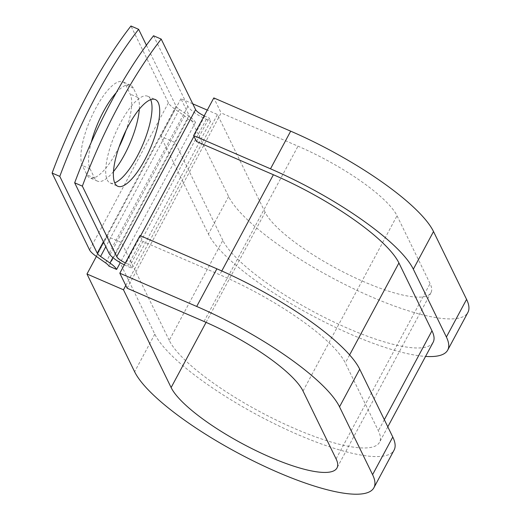 <?xml version="1.0" encoding="UTF-8"?>
<svg xmlns="http://www.w3.org/2000/svg" width="520" height="520" viewBox="0 0 520 520"><rect width="100%" height="100%" fill="white"/><g stroke="black" fill="none" stroke-linecap="round" stroke-linejoin="round"><path stroke-width="0.39" stroke-dasharray="2.6 1.95" d="M119.06 147.011A47.248 14.807 -66.6 0 1 89.804 177.827A47.248 14.807 -66.6 0 1 86.918 174.817L82.394 165.535A47.248 14.807 -66.6 0 1 95.778 108.245A47.248 14.807 -66.6 0 1 122.778 81.816A47.248 14.807 -66.6 0 1 125.665 84.831L130.189 94.114A47.248 14.807 -66.6 0 1 126.035 130.358M116.201 92.736A47.248 14.807 -66.6 0 1 130.468 85.137A47.248 14.807 -66.6 0 1 133.347 88.153L137.872 97.435A47.248 14.807 -66.6 0 1 139.288 109.167M150.69 99.645A47.248 14.807 113.4 0 0 147.615 96.22A47.248 14.807 113.4 0 0 120.608 122.648A47.248 14.807 113.4 0 0 110.11 182.949A47.248 14.807 113.4 0 0 114.719 182.839M124.319 264.836A17.628 4.349 -151.8 0 0 127.498 266.318L131.82 268.183L130.28 265.025L142.896 241.494L140.01 235.573M125.359 262.892A8.814 2.171 -151.8 0 0 125.957 263.153L130.28 265.025M204.211 115.83A8.814 2.171 -151.8 0 0 204.808 116.097L209.131 117.969L210.672 121.127L131.82 268.183M153.524 35.763L187.902 106.294A17.628 4.349 -151.8 0 0 206.349 119.262L210.672 121.127M146.393 45.234L176.092 106.177A8.814 2.171 28.2 0 0 179.433 109.382L188.806 115.973A17.628 4.349 -151.8 0 1 195.488 122.388L187.805 119.067A8.814 2.171 -151.8 0 0 184.464 115.856L175.091 109.272A17.628 4.349 28.2 0 1 168.409 102.856L130.949 26M113.497 171.529A47.248 14.807 -66.6 0 1 97.487 181.155A47.248 14.807 -66.6 0 1 94.601 178.139L90.077 168.857A47.248 14.807 -66.6 0 1 91.234 142.409M195.488 122.388L120.276 262.659M196.514 141.499L209.131 117.969M433.147 342.277A119.977 29.581 -151.8 0 1 330.947 320.593A119.977 29.581 -151.8 0 1 222.839 240.364L169.221 340.36A119.977 29.581 -151.8 0 0 277.329 420.589A119.977 29.581 -151.8 0 0 379.529 442.273A119.977 29.581 -151.8 0 0 378.365 430.794L345.306 362.96A119.977 29.581 -151.8 0 0 219.772 274.736L142.896 241.494M222.839 240.364L175.188 142.597L121.57 242.593L107.159 236.366L96.395 256.438M169.221 340.36L121.57 242.593L108.953 266.123M187.805 119.067L175.188 142.597L160.778 136.363L208.429 234.13A136.506 33.663 -151.8 0 0 301.47 309.731A136.506 33.663 -151.8 0 0 425.562 356.421M127.14 288.23L221.13 112.938L213.811 97.923M206.083 322.368L265.115 212.27A94.627 23.335 -151.8 0 0 350.389 275.548A94.627 23.335 -151.8 0 0 430.996 292.65A94.627 23.335 -151.8 0 0 430.079 283.601L397.02 215.761A94.627 23.335 -151.8 0 0 298.006 146.178L221.13 112.938M192.758 103.818L180.967 98.716L228.618 196.489A136.506 33.663 -151.8 0 0 351.624 287.768A136.506 33.663 -151.8 0 0 467.896 312.442M107.159 236.366L154.81 334.132A136.506 33.663 -151.8 0 0 277.817 425.412A136.506 33.663 -151.8 0 0 394.095 450.086M180.967 98.716L160.778 136.363M265.115 212.27L217.464 114.498L207.285 110.097M125.794 285.467L217.464 114.498M133.347 88.153L125.665 84.831M206.349 119.262L127.498 266.318M168.409 102.856L89.557 249.912M176.092 106.177L103.395 241.755M187.902 106.294L109.051 253.351M179.433 109.382L105.807 246.694M188.806 115.973L112.873 257.589M204.808 116.097L193.98 136.292M140.608 235.833L125.957 263.153M221.793 270.966L219.772 274.736M349.615 354.919L345.306 362.96M384.325 419.685L378.365 430.794M184.464 115.856L105.612 262.912M175.091 109.272L96.239 256.328M94.601 178.139L86.918 174.817M90.077 168.857L82.394 165.535M137.872 97.435L130.189 94.114M204.016 321.464L298.006 146.178M303.03 391.053L397.02 215.761M336.089 458.894L430.079 283.601M228.618 196.489L208.429 234.13M154.81 334.132L134.628 371.774M130.468 85.137L122.778 81.816M110.11 182.949L117.793 186.27M387.81 426.829L379.529 442.273M147.615 96.22L155.298 99.541M97.487 181.155L89.804 177.827M430.996 292.65L337.006 467.942"/><path stroke-width="0.78" d="M91.234 142.409A47.248 14.807 -66.6 0 1 103.46 111.573A47.248 14.807 -66.6 0 1 116.201 92.736M128.291 125.97A47.248 14.807 113.4 0 0 117.793 186.27A47.248 14.807 113.4 0 0 144.8 159.841A47.248 14.807 113.4 0 0 155.298 99.541A47.248 14.807 113.4 0 0 128.291 125.97M114.719 182.839A47.248 14.807 113.4 0 0 137.118 156.52A47.248 14.807 113.4 0 0 150.69 99.645M124.319 264.836A17.628 4.349 -151.8 0 1 109.051 253.351L74.672 182.819L82.355 186.141L116.734 256.672A8.814 2.171 -151.8 0 0 125.359 262.892M74.672 182.819A206.615 64.746 -66.6 0 1 153.524 35.763L161.207 39.085L195.585 109.616A8.814 2.171 -151.8 0 0 204.211 115.83M126.035 130.358A47.248 14.807 -66.6 0 1 119.06 147.011M120.276 262.659L116.636 269.445L108.953 266.123A8.814 2.171 -151.8 0 0 105.612 262.912L96.239 256.328A17.628 4.349 28.2 0 1 89.557 249.912L52.104 173.056L59.787 176.378A206.615 64.746 113.4 0 1 138.638 29.322L146.393 45.234M138.638 29.322L130.949 26A206.615 64.746 113.4 0 0 52.104 173.056M139.288 109.167A47.248 14.807 -66.6 0 1 113.497 171.529M116.636 269.445A17.628 4.349 -151.8 0 0 109.96 263.029L100.581 256.438A8.814 2.171 28.2 0 1 97.24 253.233L59.787 176.378M161.207 39.085A206.615 64.746 113.4 0 0 82.355 186.141M387.81 426.829L433.147 342.277A119.977 29.581 -151.8 0 0 431.984 330.798L398.925 262.958A119.977 29.581 -151.8 0 0 273.39 174.739L196.514 141.499L193.629 135.571L213.811 97.923L290.687 131.163L270.504 168.811L193.629 135.571M216.886 268.814A136.506 33.663 -151.8 0 1 359.71 369.187L392.776 437.028A136.506 33.663 -151.8 0 1 394.095 450.086L373.906 487.728A136.506 33.663 -151.8 0 1 257.634 463.06A136.506 33.663 -151.8 0 1 134.628 371.774L86.977 274.007L123.474 289.789L171.125 387.562A94.627 23.335 -151.8 0 0 256.399 450.84A94.627 23.335 -151.8 0 0 337.006 467.942A94.627 23.335 -151.8 0 0 336.089 458.894L303.03 391.053A94.627 23.335 -151.8 0 0 204.016 321.464L127.14 288.23L119.821 273.214L140.01 235.573L216.886 268.814L196.697 306.456L119.821 273.214M425.562 356.421A136.506 33.663 -151.8 0 0 447.714 350.084L467.896 312.442A136.506 33.663 -151.8 0 0 466.583 299.383L433.518 231.543A136.506 33.663 -151.8 0 0 290.687 131.163M447.714 350.084A136.506 33.663 -151.8 0 0 446.394 337.025L413.329 269.191A136.506 33.663 -151.8 0 0 270.504 168.811M373.906 487.728A136.506 33.663 -151.8 0 0 372.587 474.675L339.528 406.835A136.506 33.663 -151.8 0 0 196.697 306.456M207.285 110.097L192.758 103.818M123.474 289.789L125.794 285.467M96.395 256.438L86.977 274.007M103.395 241.755L97.24 253.233M195.585 109.616L116.734 256.672M105.807 246.694L100.581 256.438M112.873 257.589L109.96 263.029M193.98 136.292L140.608 235.833M273.39 174.739L221.793 270.966M398.925 262.958L349.615 354.919M431.984 330.798L384.325 419.685M433.518 231.543L413.329 269.191M359.71 369.187L339.528 406.835M466.583 299.383L446.394 337.025M392.776 437.028L372.587 474.675M171.125 387.562L206.083 322.368"/></g></svg>
